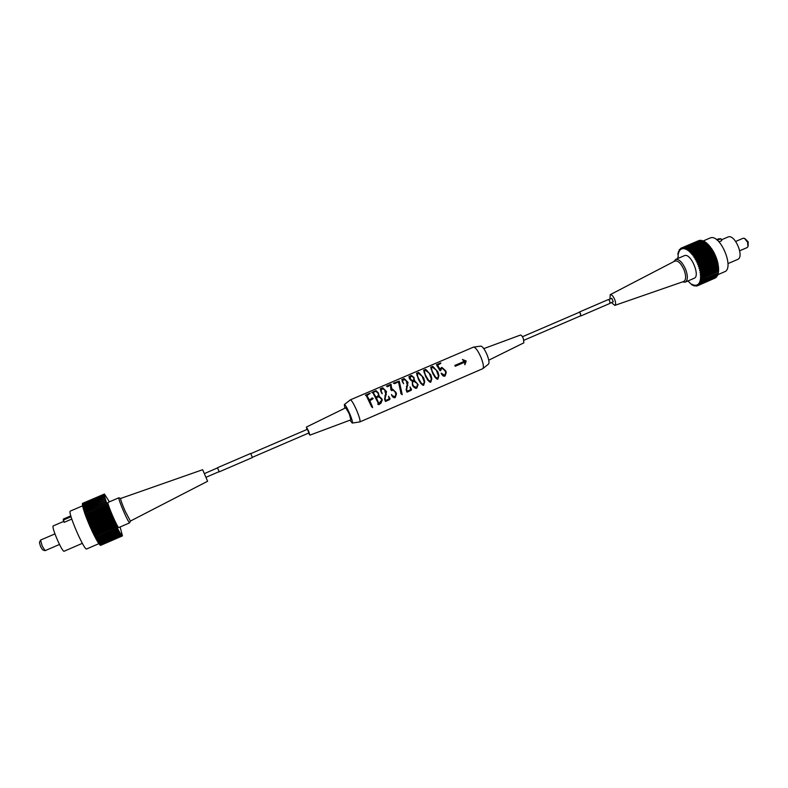 <?xml version="1.0" encoding="UTF-8"?>
<svg xmlns="http://www.w3.org/2000/svg" width="788" height="788" viewBox="0 0 788 788"><rect width="100%" height="100%" fill="white"/><g stroke="black" fill="none" stroke-linecap="round" stroke-linejoin="round"><path stroke-width="1.18" d="M359.88 421.905L482.808 368.666C483.97 367.277 483.379 363.554 481.025 357.476C478.139 350.926 475.656 347.469 473.588 347.104L473.381 347.173M350.286 399.91L350.374 399.851C351.675 400.245 353.851 403.939 356.925 410.942C359.535 417.394 360.51 421.058 359.84 421.925L352.256 423.058L349.98 420.181M369.818 400.777L373.128 398.659L372.172 397.93L369.464 400.058L366.903 395.556L370.193 393.123L365.405 395.182L366.42 395.891L371.493 406.569L372.576 407.652L372.281 406.421L369.818 400.777L369.168 400.796M377.649 402.008L372.99 392.966L371.759 392.454L376.063 390.612L378.486 393.074L378.969 396.128L381.865 398.807L382.239 400.038L380.929 403.21L378.87 404.668L377.748 403.939L378.329 403.683L377.649 402.008M390.021 398.718L389.646 399.595L385.568 401.447L384.564 399.033L385.716 394.236L384.603 389.676L381.894 388.582C380.811 389.804 380.88 391.281 382.091 393.025L382.121 393.833L381.096 391.951L380.309 388.789L382.722 387.755L386.484 391.587L385.135 398.787L385.657 400.531L389.183 398.866L388.533 396.197L390.021 398.718L389.331 398.748M391.912 395.871L391.518 394.483L392.286 395.704L394.926 396.768L395.891 394.158L394.867 391.567L392.542 389.804L391.902 390.71L390.887 389.893L390.444 384.889L387.627 386.75L386.445 386.159L391.006 384.209L391.764 389.37L392.483 389.085L395.98 392.394L396.472 393.901L395.251 397.507L394.286 397.773L391.912 395.871M400.698 392.079L398.462 381.816L394.65 383.657L393.37 383.195L399.26 381.106L402.225 394.68L400.934 393.655L400.698 392.079M411.533 389.439L411.159 390.306L407.12 392.158L406.125 389.745L407.248 384.968L406.096 380.446L403.358 379.383C402.304 380.584 402.402 382.052 403.633 383.776L401.772 379.589L404.175 378.565L407.997 382.347L406.687 389.499L407.199 391.242L410.706 389.587L410.055 386.928L411.533 389.439L410.834 389.489M413.296 386.652L412.449 385.155L412.301 381.185L409.376 378.486L408.962 376.506L411.444 375.443L414.035 377.521L414.321 380.318L418.113 384.583L416.763 388.179L413.296 386.652M423.195 385.312L420.792 383.421L418.507 379.521L416.547 373.256L418.566 372.399L423.668 377.836L423.058 377.905M423.668 385.263L424.752 381.717L423.668 377.836M430.317 382.249L427.904 380.358L425.619 376.457L423.629 370.222L425.638 369.365L430.77 374.783L430.159 374.861M430.77 382.2L431.854 378.664L430.77 374.783M437.429 379.195L434.996 377.304L432.711 373.413L430.691 367.198L432.691 366.341L437.852 371.739L437.241 371.818M437.852 379.146L438.936 375.61L437.852 371.739M440.817 370.606L439.98 370.656L436.424 364.736L440.679 362.913L437.665 365.337L440.128 369.326L441.881 367.405L445.712 370.833L446.264 372.448L445.121 375.974L444.274 376.25L441.713 374.408L441.172 373.148L444.777 375.275L445.712 372.685L445.043 370.744L442.048 368.183L440.137 370.695M466.21 361.012L462.428 359.466L464.191 361.396L454.824 365.425L455.228 366.282L464.634 362.234L464.881 364.775L466.21 361.012L463.196 360.52M344.839 408.223L344.336 404.589C345.351 404.796 347.173 407.898 349.793 413.877C352.029 419.393 352.857 422.447 352.256 423.058M482.926 368.567L488.481 364.115C489.476 362.943 489.003 359.82 487.043 354.748C484.63 349.291 482.542 346.405 480.788 346.109L473.588 347.104M307.024 429.44L306.414 427.066L308.65 431.203L309.891 435.153L308.601 433.075M309.891 435.153L350.906 419.837L349.281 413.858L345.735 407.79L306.414 427.066M488.757 360.185L523.843 342.829L523.399 338.702C522.316 336.269 521.361 335.048 520.523 335.038L483.773 348.621M413.601 381.067L417.079 383.431L417.502 384.849L416.527 387.41L413.917 386.386C412.262 384.386 412.163 382.633 413.601 381.067L412.242 381.323M431.046 369.227L432.021 366.883L436.316 370.173L438.414 375.837L437.626 378.407L435.528 377.078L433.242 373.236L432.661 373.305M423.993 372.34L424.968 369.907L429.243 373.216L431.331 378.89L430.543 381.461L428.436 380.131L426.16 376.28L425.569 376.349M416.921 375.472L417.896 372.941L422.141 376.27L424.23 381.944L423.442 384.524L421.324 383.195L419.049 379.333L418.458 379.402M375.709 397.743L378.664 396.827L381.156 398.659L381.658 400.284L378.851 403.466L376.398 397.871L375.777 397.891M380.929 403.21L379.846 403.22L380.574 402.579M381.865 398.807L381.234 398.826M389.646 399.595L385.253 401.141M395.251 397.507L393.783 397.684M395.113 396.669L394.108 397.546M395.98 392.394L395.34 392.434M411.159 390.306L406.795 391.843M416.763 388.179L415.424 388.307M416.586 387.381L415.512 388.267M418.103 384.564L417.463 384.623M445.121 375.974L443.595 376.191M444.659 375.315L443.733 376.122M445.712 370.833L445.121 370.912M464.378 362.273L464.713 361.239M464.634 362.234L455.06 365.937M441.28 367.582L442.521 368.203M440.128 369.326L439.556 369.405M437.665 365.337L437.655 366.213M440.896 363.288L437.32 365.386M442.048 368.183L440.295 368.587M442.59 375.62L444.176 375.443M440.6 368.42L441.743 368.262M434.424 367.986L432.691 366.341M427.421 371.079L425.638 369.365M420.408 374.192L418.566 372.399M414.321 380.318L413.276 380.427L414.518 380.978M414.478 380.052L413.68 380.141M414.035 377.521L413.375 377.6M411.444 375.443L413.217 377.363M414.202 387.666L415.867 387.607M414.064 380.959L412.518 381.185M410.715 376.103L409.612 378.89M410.903 380.545L412.518 380.634L410.518 379.205L410.243 376.221M406.904 385.509L407.918 385.411M407.997 382.347L407.337 382.416M404.175 378.565L406.303 380.693M402.185 381.816L403.712 379.284M409.927 390.395L410.371 389.745M399.112 381.747L398.836 383.47M401.141 393.852L401.9 393.813M399.26 381.106L398.846 381.776M395.231 383.254L394.67 383.47M398.462 381.816L395.005 383.273M392.06 389.213L393.212 389.952M391.764 389.37L391.222 389.41M391.734 387.962L391.124 388.021M391.193 384.977L391.006 387.105M391.006 384.209L391.114 384.731M387.46 386.662L390.444 384.889M391.065 390.099L392.542 389.804M394.187 396.965L392.71 396.994M391.961 390.07L391.114 390.139M392.257 389.893L391.291 389.971M385.391 394.729L386.386 394.68M386.484 391.587L385.815 391.636M382.722 387.755L385.036 390.208M380.762 391.252L382.298 388.484M388.523 399.624L388.967 398.974M379.629 397.014L378.102 395.97M378.969 396.128L378.023 396.167M379.176 395.517L378.457 395.556M377.856 393.143L376.063 390.612M378.486 393.074L377.846 393.114M371.473 406.411L372.281 406.421M373.128 398.659L369.099 400.659M373.069 398.285L372.212 398.689M369.464 400.058L368.814 400.087M366.903 395.556L367.651 397.901M368.754 394.364L366.676 395.566M369.897 393.596L368.607 394.374M379.846 403.22L378.752 403.88L379.826 403.87M439.773 370.124L440.719 369.996M436.897 379.058L437.33 378.457M436.237 378.545L437.458 378.447M429.824 382.121L430.278 381.51M429.194 381.589L430.366 381.5M422.732 385.194L423.215 384.574M422.122 384.633L423.255 384.564M413.119 386.406L413.877 386.347M409.839 379.274L410.518 379.205M410.331 376.211L412.676 376.762C414.084 377.866 414.242 379.087 413.158 380.417L412.518 380.634M407.199 391.242L406.569 391.281M406.342 386.534L407.238 386.455M406.283 390.415L406.904 390.375M385.657 400.531L385.007 400.55M384.81 395.773L385.696 395.724M384.721 399.683L385.352 399.664M377.974 404.392L378.752 403.88M376.398 397.349L378.585 396.827M374.093 394.729L373.216 392.641L375.492 391.222M371.946 407.101L372.517 407.101M439.734 370.468L440.728 370.33M378.25 403.466L378.851 403.466M375.433 397.201L376.063 397.182L373.216 392.641M374.32 391.784L375.541 391.222L377.531 392.601C378.742 393.862 378.752 395.093 377.55 396.315L376.063 397.182M373.433 392.631L374.438 391.774M433.242 373.236C431.745 370.636 431.302 368.528 431.913 366.903M426.16 376.28C424.663 373.679 424.22 371.562 424.85 369.936M419.049 379.333C417.551 376.733 417.128 374.605 417.768 372.97L417.896 372.941M376.398 397.871L377.363 397.31M205.294 475.844L202.644 469.717L120.633 498.469C120.456 499.484 121.913 503.611 125.006 510.841L130.384 521.075L207.608 481.251L205.294 475.844M118.949 497.799L120.633 498.469M118.899 497.78L118.801 497.819C118.742 499.208 120.367 503.778 123.677 511.51C126.888 518.74 128.877 522.523 129.656 522.848L130.404 521.065M108.025 502.419L107.976 502.458C106.725 503.158 117.924 528.984 118.85 527.527L129.626 522.858M252.387 457.306L308.935 432.937L307.379 429.293L250.801 453.632M70.388 511.048L70.27 511.116C67.541 512.338 84.592 551.541 86.719 548.94L98.924 543.631M63.71 521.39L53.2 525.911C51.141 526.955 62.498 553.009 64.222 551.196L82.346 543.336M71.787 519.065L64.133 522.345L63.414 519.016M40.582 540.075L42.188 546.054L45.143 550.645M40.444 540.204L39.43 542.607L40.602 546.606L42.522 549.758L44.926 550.664M82.632 503.335L104.371 494.066L104.686 495.396L104.233 494.529L82.346 504.074L104.233 494.529M104.233 494.736L104.696 495.888L104.272 495.12L82.385 504.763L104.272 495.12M104.312 495.406L104.804 496.598L104.41 495.928L82.533 505.679L104.41 495.928M104.499 496.302L105.001 497.504L104.656 496.942L82.779 506.802L104.656 496.942M104.784 497.405L105.306 498.617L105.001 498.174L82.976 507.58L83.124 508.122L105.159 498.706L105.001 498.174M105.159 498.706L105.691 499.907L83.38 509.009L83.567 509.629L105.631 500.193L105.434 499.582M105.631 500.193L106.163 501.375L83.873 510.624L84.099 511.304L106.193 501.848L105.966 501.178M106.193 501.848L106.725 502.99L84.464 512.387L84.71 513.126L106.833 503.65L106.577 502.921M106.833 503.65L107.365 504.753L85.124 514.288L85.409 515.076L107.552 505.581L107.267 504.803M107.552 505.581L108.025 506.812L85.872 516.307L86.178 517.135L108.34 507.63L108.025 506.812M108.34 507.63L108.843 508.91L86.68 518.425L87.015 519.282L109.187 509.757L108.843 508.91M109.187 509.757L109.719 511.077L87.547 520.602L87.901 521.479L110.074 511.944L109.719 511.077M110.074 511.944L110.635 513.293L88.453 522.828L88.827 523.715L111.01 514.17L110.635 513.293M111.01 514.17L111.581 515.519L89.399 525.074L89.783 525.96L111.965 516.406L111.581 515.519M111.965 516.406L112.556 517.746L90.374 527.31L90.768 528.177L112.94 518.622L112.556 517.746M112.94 518.622L113.531 519.942L91.369 529.506L91.753 530.363L113.915 520.799L113.531 519.942M113.915 520.799L114.506 522.08L92.354 531.654L92.748 532.471L114.89 522.907L114.506 522.08M114.89 522.907L115.472 524.138L93.339 533.703L93.723 534.491L115.846 524.926L115.472 524.138M115.846 524.926L116.407 526.089L94.304 535.653L94.678 536.392L116.772 526.827L116.407 526.089M116.772 526.827L117.313 527.911L95.24 537.475L95.594 538.155L117.658 528.59L117.313 527.911M117.658 528.59L118.17 529.585L96.126 539.15L96.461 539.76L118.495 530.206L118.17 529.585M118.495 530.206L118.978 531.092L96.963 540.647L97.279 541.189L119.274 531.644L118.978 531.092M119.274 531.644L119.717 532.422L97.742 541.957L98.027 542.43L119.993 532.885L119.717 532.422M119.993 532.885L120.387 533.545L98.451 543.08L120.387 533.545M120.623 533.939L120.446 533.279L120.978 534.471L99.081 543.986L120.978 534.471M121.185 534.766L120.948 534.008L121.48 535.17L99.633 544.666L121.48 535.17M121.657 535.377L121.372 534.53L121.894 535.643L100.086 545.129L121.894 535.643M122.032 535.771L121.707 534.825L122.209 535.889L100.45 545.355L122.209 535.889M122.317 535.919L121.943 534.914L122.435 535.909L100.706 545.326M120.131 526.965L122.445 535.899M109.345 501.749L104.449 494.046L82.582 503.355M104.292 494.174L82.415 503.601L104.252 494.283M99.081 543.986L98.825 543.405M98.451 543.08L98.145 542.371M97.742 541.957L97.397 541.139M96.963 540.647L96.579 539.711M96.126 539.15L95.712 538.105M95.24 537.475L94.806 536.332M94.304 535.653L93.723 534.491M93.339 533.703L92.748 532.471M92.354 531.654L91.753 530.363M91.369 529.506L90.768 528.177M90.374 527.31L89.783 525.96M89.399 525.074L88.827 523.715M88.453 522.828L87.901 521.479M87.547 520.602L87.015 519.282M86.68 518.425L86.178 517.135M85.872 516.307L85.409 515.076M85.124 514.288L84.71 513.126M84.582 512.338L84.099 511.304M83.991 510.575L83.567 509.629M83.498 508.959L83.124 508.122M83.095 507.531L82.779 506.802M82.789 506.28L82.533 505.679M71.068 516.751L63.158 520.129M107.365 504.753L85.252 514.219M108.064 506.625L85.931 516.11M108.833 508.595L86.68 518.1M109.65 510.634L87.488 520.159M110.507 512.732L88.345 522.257M111.403 514.85L89.241 524.394M112.32 516.977L90.157 526.522M113.245 519.075L91.093 528.63M114.171 521.124L92.038 530.679M115.097 523.104L92.974 532.668M115.994 524.995L93.9 534.55M609.942 299.095L610.237 294.663C611.665 294.456 613.153 296.061 614.699 299.489C615.871 302.72 615.901 304.69 614.807 305.389L611.429 302.543M614.807 305.389L683.639 281.513C686.131 280.045 686.279 276.204 684.112 269.969C681.098 263.399 678.044 260.424 674.942 261.025L674.814 261.094M683.019 282.025L685.274 282.124C687.904 280.39 688.032 276.145 685.659 269.388C682.536 262.463 679.266 259.124 675.838 259.351L673.898 261.567M685.393 282.065L694.061 278.312C700.66 276.401 690.997 253.017 684.654 255.578L684.339 255.696M613.261 301.745L611.784 298.307M717.592 274.795L724.438 271.821C734.869 268.767 720.36 233.701 710.392 237.907L709.958 238.074M727.984 263.616L737.558 259.469C744.67 257.321 735.115 234.134 728.26 236.912L727.925 237.04M747.004 247.619L747.95 246.683L747.576 242.212L744.394 238.301L743.015 238.311M748.157 245.915L748.176 241.847L744.975 238.616M709.298 245.659L709.525 246.752L710.037 246.546L691.785 254.347L691.549 253.263L709.298 245.659L708.816 245.117L690.623 253.017L690.327 251.914L708.067 244.329L707.575 243.847L689.461 251.855L689.096 250.732L706.816 243.167L706.324 242.753L688.288 250.85L687.875 249.747L705.565 242.182L705.083 241.847L687.136 250.032L686.663 248.939L704.334 241.394L686.19 248.683L686.003 249.402L685.491 248.348L703.132 240.813L685.038 248.171L684.91 248.969L684.358 247.954L701.98 240.439L683.925 247.856L683.866 248.742L683.275 247.777L700.877 240.271L682.871 247.767L682.891 248.703L682.27 247.806L699.842 240.32L681.896 247.885L681.984 248.88L681.009 248.2L681.157 249.244L680.507 248.506L681.019 248.289M678.301 258.287L677.739 257.351L678.271 256.691L677.916 253.569L678.527 253.805L678.084 252.731L678.842 252.564L678.438 251.471L679.256 251.471L679.138 249.993L679.788 250.554L679.502 249.461L680.428 249.806L680.507 248.506M687.894 280.981L692.15 285.02L692.347 284.34L693.302 285.591L693.43 284.823L693.982 285.837L694.484 285.108L695.065 286.074L695.469 285.207L696.474 286.074L696.395 285.098L697.39 285.817L697.252 284.793L697.912 285.551L715.731 277.731L697.912 285.551M698.227 285.345L698.01 284.291L698.68 284.97L716.213 277.346L698.68 284.97M698.966 284.685L698.68 283.591L699.36 284.182L716.913 276.549L699.36 284.182M699.596 283.818L699.251 282.715L699.921 283.197L717.504 275.554L699.921 283.197M700.108 282.764L699.705 281.661L700.365 282.035L717.976 274.391L700.365 282.035M700.512 281.533L700.049 280.439L718.331 273.052L700.69 280.705M700.788 280.134L700.276 279.07L718.558 271.555L718.607 270.924L700.936 278.597L700.896 279.218M700.936 278.597L700.384 277.553L718.646 269.92L718.646 269.25L700.956 276.913L700.965 277.593M700.956 276.913L700.365 275.928L718.607 268.176L718.558 267.447L700.837 275.12L700.906 275.839M700.837 275.12L700.217 274.194L718.439 266.314L718.331 265.566L700.601 273.239L700.709 273.988M700.601 273.239L700.394 272.057L718.134 264.384L717.976 263.606L700.227 271.279L700.394 272.057M700.227 271.279L699.951 270.067L717.701 262.394L717.494 261.596L699.734 269.269L699.951 270.067M699.734 269.269L699.38 268.038L717.149 260.375L716.893 259.567L699.123 267.231L699.38 268.038M699.123 267.231L698.7 265.999L716.479 258.336L716.184 257.528L698.404 265.192L698.7 265.999M698.404 265.192L697.912 263.97L715.691 256.307L715.356 255.519L697.577 263.172L697.912 263.97M697.577 263.172L697.035 261.971L714.815 254.317L714.44 253.549L696.661 261.192L697.035 261.971M696.661 261.192L696.06 260.03L713.849 252.387L713.435 251.638L695.656 259.282L696.06 260.03M695.656 259.282L695.016 258.168L712.795 250.535L712.362 249.826L694.592 257.459L695.016 258.168M694.592 257.459L693.913 256.405L711.682 248.781L711.219 248.121L693.46 255.745L693.913 256.405M693.46 255.745L692.75 254.76L710.51 247.146L710.037 246.546M692.278 254.15L692.75 254.76M691.076 252.712L691.549 253.263M698.838 240.586L681.305 248.072L698.67 240.665M703.132 240.813L703.389 241.345M704.334 241.394L704.62 242.044M705.565 242.182L705.851 242.95M706.816 243.167L707.092 244.053M708.067 244.329L708.323 245.324M710.51 247.146L710.668 248.21L711.219 248.121M711.682 248.781L712.362 249.826M712.795 250.535L713.435 251.638M713.849 252.387L714.44 253.549M714.815 254.317L715.356 255.519M715.691 256.307L716.184 257.528M716.479 258.336L716.893 259.567M717.149 260.375L717.494 261.596M717.701 262.394L717.976 263.606M718.134 264.384L717.671 264.709L718.331 265.566M717.927 266.541L718.558 267.447M718.124 268.383L718.646 269.25M718.173 270.126L718.607 270.924M718.095 271.752L718.429 272.481M717.868 273.249L718.134 273.879M717.513 274.588L717.71 275.12M714.874 278.174L697.39 285.817M718.479 238.862L720.931 238.705L721.719 240.704L719.011 241.867M720.931 238.705L717.316 240.251M709.525 246.752L691.785 254.347M710.668 248.21L692.918 255.824M711.761 249.796L694.001 257.42M712.805 251.49L695.046 259.124M713.78 253.283L696.011 260.926M714.677 255.135L696.917 262.788M715.494 257.046L697.725 264.699M716.203 258.976L698.444 266.639M716.804 260.907L699.055 268.58M717.297 262.828L699.557 270.501M717.671 264.709L699.951 272.372M696.976 285.847L696.474 286.074M580.855 315.949L609.981 303.39L609.656 300.73L608.346 299.558L579.21 312.097L580.47 313.289L580.49 315.88M580.648 315.811L580.441 313.348L579.16 312.344M219.222 471.845L252.436 457.532L250.683 453.445L217.449 467.737L219.222 471.845L217.518 467.905L204.338 473.627M473.43 347.144L350.374 399.851M344.336 404.589L350.335 399.88M205.934 477.331L219.133 471.638M45.103 550.674L59.484 544.469M108.015 502.429L118.84 497.789M82.602 505.837L70.349 511.067M70.812 515.854L63.385 519.036M40.523 540.095L54.933 533.9M610.237 294.663L674.942 261.025M673.947 261.537L674.104 261.045M684.427 255.657L675.621 259.429M611.823 298.288L608.73 299.617M579.407 312.235L522.424 336.762M703.201 240.951L710.077 238.015M728.023 237.001L721.375 239.838M743.173 238.232L735.687 241.453M613.291 301.735L610.207 303.065M580.904 315.702L523.931 340.258M716.587 239.68L718.587 238.823M747.132 247.58L739.705 250.781"/></g></svg>
